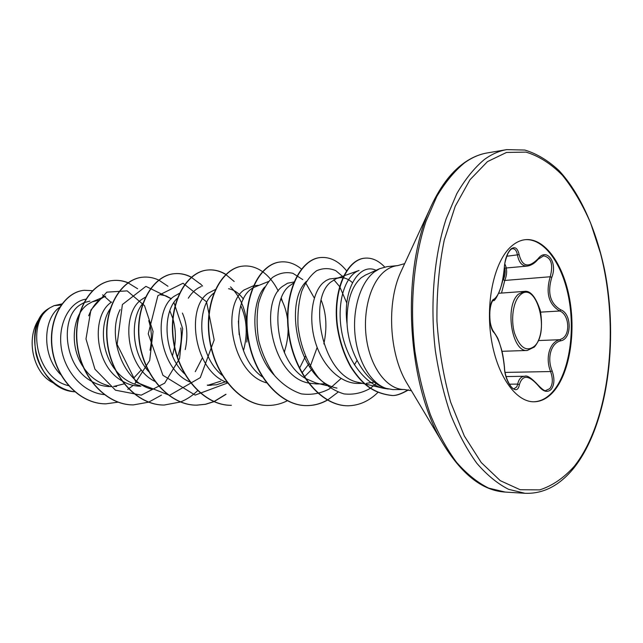 <?xml version="1.0" encoding="UTF-8"?>
<svg xmlns="http://www.w3.org/2000/svg" width="643" height="643" viewBox="0 0 643 643"><rect width="100%" height="100%" fill="white"/><g stroke="black" fill="none" stroke-linecap="round" stroke-linejoin="round"><path stroke-width="0.96" d="M504.377 367.073C502.641 350.893 499.233 339.432 494.137 332.696C488.326 328.46 488.35 300.265 494.137 299.132C499.225 295.153 502.617 284.728 504.297 267.866C504.94 259.282 507.158 252.98 510.968 248.962C514.939 246.189 517.655 248.085 519.134 254.644C522.309 266.813 528.618 268.195 538.046 258.791C546.783 247.081 557.891 262.577 551.79 277.35C547.177 292.814 550.175 303.641 560.768 309.83C571.884 313.607 572.013 338.837 560.921 340.782C551.155 342.727 546.646 357.854 552.168 370.979C554.78 378.848 554.427 385.004 551.131 389.457C547.346 392.857 543.118 391.659 538.432 385.864C528.859 374.893 522.502 374.499 519.351 384.691C517.221 397.599 504.699 383.172 504.377 367.073L504.482 367.274C504.803 379.635 513.01 390.791 514.199 388.669L516.819 386.797L517.695 384.096C518.805 379.057 521.135 376.444 524.688 376.268L506.113 376.565M538.432 385.864L538.424 385.446C542.684 389.771 545.168 391.442 545.891 390.454L549.797 388.637C552.851 384.506 553.117 378.815 550.593 371.55C544.983 357.693 549.725 341.803 559.836 339.705L562.721 338.331C570.751 333.122 568.709 314.001 559.699 311.011C548.72 304.452 545.553 293.031 550.215 276.755C553.438 264.506 551.236 257.53 543.624 255.826L537.99 259.386L538.046 258.791M537.99 259.386C534.839 263.204 531.295 265.43 527.34 266.081L527.268 266.081C522.22 266.266 518.957 262.633 517.486 255.199C516.715 250.842 515.099 248.688 512.64 248.728L512.64 248.728C511.33 248.64 509.754 250.248 507.898 253.543C505.462 259.708 504.297 264.442 504.401 267.753L504.297 267.866M524.977 239.71C544.396 238.047 563.003 264.771 569.063 299.71C575.22 334.625 568.492 374.089 552.538 391.965C546.823 398.298 540.506 401.578 533.577 401.787M553.229 391.957C547.41 398.411 540.98 401.69 533.923 401.787C515.549 402.076 496.541 374.885 491.075 337.495C485.497 300.168 494.853 260.311 511.587 246.092C515.951 242.331 520.533 240.193 525.323 239.67C544.782 237.677 563.533 264.321 569.69 299.349C575.935 334.352 569.224 374.025 553.229 391.957M379.691 268.67L365.393 275.1L361.213 277.752C351.303 286.585 346.585 301.953 347.059 323.839C348.61 352.983 365.939 382.223 385.31 388.131L386.041 388.364C370.907 383.389 357.693 361.229 355.049 334.955C352.356 308.704 360.691 282.301 374.379 271.901L379.691 268.67L387.03 266.652L397.768 265.591C393.355 266.033 389.152 267.793 385.157 270.872C370.32 282.181 362.049 312.651 366.791 340.894C371.421 369.195 387.978 389.835 404.343 389.513L411.432 390.735M61.117 305.007L54.116 305.65L50.033 307.724C26.259 321.717 35.405 378.18 68.471 385.647M89.948 301.085L84.024 302.636M83.727 302.773L80.07 304.903C60.056 317.232 63.416 365.746 91.009 380.977M98.242 300.313L92.134 301.88L88.035 304.179C72.876 313.921 68.793 345.669 83.019 366.703M133.535 378.229L141.339 369.87M149.996 350.25C152.182 339.817 151.756 329.947 148.726 320.648M177.436 357.09C180.94 347.525 182.073 337.824 180.828 327.986M145.366 297.203L141.974 299.284C120.683 312.723 125.401 366.96 154.746 381.323M185.224 349.575C188.102 336.289 187.169 324.128 182.419 313.077M171.359 298.754L165.942 295.852L160.236 294.687M179.349 293.369L174.02 296.375C152.11 310.585 158.684 369.002 189.83 381.942M243.456 350.748C247.852 334.207 246.976 319.233 240.812 305.835M215.301 289.559L207.97 293.288C185.53 308.262 194.041 371.196 226.979 382.432M243.416 299.148C239.132 293.272 234.181 289.792 228.57 288.715M253.398 285.797L243.986 290.017C220.999 305.907 231.85 373.663 266.403 382.786M284.198 352.211C286.738 344.769 288.048 337.117 288.128 329.248M287.525 319.153C286.456 311.413 284.31 304.686 281.079 298.955M268.436 281.546L252.86 287.815M252.434 288.104L250.714 289.406C231.609 303.102 234.984 357.966 262.223 376.782M302.017 372.884L308.978 363.809M293.931 282.004L287.558 283.233L282.277 286.545C258.896 303.351 272.118 376.324 308.294 382.987M304.396 376.854L312.088 369.146M323.839 343.941C327.271 327.874 326.403 313.342 321.251 300.329M293.473 283.121L289.438 285.894C269.795 300.482 275.3 360.747 304.798 378.044M352.452 282.663C348.466 279.006 344.278 277.35 339.882 277.704L329.546 278.966L326.21 280.469L323.059 282.84C312.546 292.38 308.069 318.124 315.351 342.116C322.545 366.116 340.493 383.799 358.424 383.429L362.58 383.373M354.389 364.878L357.018 360.482M339.882 277.704L336.514 278.467L330.695 282.148C307.756 299.622 322.151 376.348 358.746 382.472L364.276 383.775M60.563 306.679C43.041 317.353 41.08 355.354 60.699 374.588M91.443 381.235C97.672 384.86 104.166 386.636 110.942 386.58L111.416 386.58M113.811 386.427L124.059 383.887M83.735 367.788C89.755 376.428 97.238 382.175 106.183 385.012L109.029 385.864M113.522 386.411L116.608 386.507M111.673 302.033C91.033 314.773 94.095 365.095 121.583 380.608M122.049 380.897C128.078 384.49 134.371 386.258 140.921 386.202M110.074 308.978C99.898 323.694 101.192 351.938 114.984 369.395M115.692 370.288C121.543 377.505 128.439 382.32 136.364 384.731L139.852 385.567M143.22 302.982C129.99 317.642 131.204 352.75 148.726 371.662M208.131 385.197L220.774 381.178M177.259 298.312C161.642 313.012 163.668 355.145 185.063 374.258M207.295 385.117L216.458 384.811L225.532 381.813M213.765 293.168C195.753 306.598 197.626 355.603 222.156 375.311M308.744 383.091L316.452 383.959L324.554 383.855M305.417 378.438L315.826 382.923L326.66 385.575M366.277 383.324L374.322 382.119M44.97 311.566L37.624 321.154C25.583 341.859 34.441 375.078 54.108 383.252M61.921 303.898L54.116 305.65M104.134 394.593C82.505 392.6 63.85 370.497 61.077 346.288C58.119 322.03 70.658 301.422 85.752 299.188M118.143 402.148L105.926 403.836C79.82 404.045 55.7 377.923 52.187 347.807C48.402 317.642 64.975 291.906 84.305 290.29L92.431 290.684M102.583 294.815L111.167 302.411M74.644 391.764C56.536 389.795 40.581 373.366 36.016 353.787C32.52 332.15 37.165 316.806 49.945 307.764L50.033 307.724M105.814 403.836L105.693 403.836C79.587 404.045 55.467 377.923 51.962 347.815C48.169 317.666 64.742 291.93 84.072 290.314L84.185 290.306M74.676 391.796C35.606 389.545 22.031 324.731 47.847 309.066L49.945 307.764M388.38 389.023L383.3 388.268C363.89 383.726 345.524 357.741 341.28 329.103C336.771 300.474 345.918 274.979 359.043 270.462L344.005 275.807M336.98 388.099C299.268 381.484 282.856 304.01 306.317 281.433M333.83 279.753L339.56 286.489M339.817 286.882L346.818 303.07M274.256 375.166C251.911 352.444 249.114 305.055 264.627 287.075M305.433 356.343L299.55 368.23M188.295 298.215C191.919 292.469 196.252 288.57 201.283 286.529M238.376 321.074L239.196 334.786M202.344 357.942L195.263 371.702M151.652 389.16C122.958 382.191 106.634 335.847 120.112 309.629M169.848 310.818L172.766 318.325M172.983 319.065C175.475 327.753 176.013 336.884 174.623 346.44M174.494 347.244L172.437 355.933M88.662 315.801C92.496 306.028 98.154 299.485 105.645 296.158L92.134 301.88M404.343 389.513L392.817 389.586L386.041 388.364M127.788 389.377L133.197 385.398M134.596 384.16L149.706 360.418L153.066 331.45L144.53 305.682L127.169 290.877L106.818 292.147L90.904 309.958L85.985 338.941L94.939 369.195L115.475 390.197L141.251 395.156L164.68 383.164L179.59 358.521L182.692 328.758L173.94 302.507M171.303 298.81L145.905 286.36L122.387 304.541L117.106 344.399L136.003 382.159L169.543 395.316L200.278 377.634L214.175 339.922L206.564 301.84L183.03 283.25L157.897 295.659L148.252 333.821L162.928 375.311L195.15 395.091L228 382.826M246.816 342.1C248.889 318.124 243.448 299.718 230.516 286.874M309.87 367.45L317.16 347.429M314.331 298.071L305.449 282.47M302.781 279.617L292.903 273.315C285.797 271.708 278.958 273.114 272.383 277.535C266.331 283.684 261.725 292.235 258.566 303.174C256.541 315.126 256.629 327.737 258.824 341.023C262.296 354.06 267.625 365.674 274.81 375.858C282.824 384.683 291.665 390.679 301.326 393.862C311.075 395.212 320.407 393.572 329.312 388.951L341.063 378.526M344.552 278.097L335.759 270.631C329.32 267.93 322.931 267.97 316.589 270.759C310.577 275.172 305.618 282.02 301.728 291.319C298.722 301.76 297.492 313.366 298.031 326.122C300.45 346.167 307.258 363.367 318.446 377.73C326.306 385.752 334.81 391.137 343.949 393.894C353.16 394.955 361.913 393.122 370.199 388.388M370.392 388.259L376.276 383.541M376.075 270.293C359.324 262.336 342.349 289.286 347.059 323.839M128.061 282.735C123.078 280.702 117.99 279.954 112.798 280.501C90.993 282.518 73.133 311.742 77.353 344.728C81.275 377.722 106.818 405.17 133.422 404.897L148.573 402.188M158.708 280.067C153.412 277.599 147.978 276.651 142.408 277.229L142.658 277.205C120.924 279.183 103.145 309.187 107.55 343.129C111.665 377.071 137.473 405.315 164.254 405.026L180.402 401.988M180.538 401.939C186.791 399.448 192.466 395.702 197.57 390.703M202.561 286.071L200.286 283.716M191.373 277.181C185.819 274.264 180.096 273.106 174.205 273.717C152.584 275.67 134.934 306.478 139.539 341.425C143.847 376.38 169.913 405.46 196.846 405.154L205.551 404.294L213.95 401.682M214.103 401.618L226.023 394.336M225.87 274.376C219.994 270.832 213.902 269.385 207.593 270.02C186.14 271.941 168.651 303.609 173.481 339.625C178.015 375.657 204.313 405.62 231.367 405.299L231.215 405.299M284.359 352.565L284.873 350.17M282.599 301.889L281.353 298.239M278.266 291.062C274.071 282.679 268.87 276.241 262.666 271.748M262.489 271.619C256.268 267.271 249.765 265.438 242.99 266.106C221.755 267.978 204.498 300.554 209.562 337.712C214.328 374.877 240.86 405.797 267.994 405.452C274.77 405.444 281.256 403.852 287.445 400.693M301.438 269.023C294.856 263.606 287.903 261.251 280.565 261.95C259.627 263.767 242.668 297.299 247.989 335.67C253.02 374.049 279.737 405.974 306.92 405.604C314.114 405.596 320.953 403.764 327.456 400.123M327.633 400.018L338.073 392.142M346.738 271C338.917 261.235 330.189 256.75 320.552 257.53C299.984 259.282 283.394 293.827 289.004 333.5C294.325 373.173 321.195 406.175 348.369 405.781C359.3 405.444 369.098 401.039 377.779 392.543M384.699 267.006C378.462 260.495 371.839 257.546 364.822 258.164C347.051 259.684 333.082 290.081 337.414 325.406C339.568 340.573 344.109 354.389 351.03 366.848C361.061 382.143 371.614 392.994 391.539 395.397C395.405 396.048 401.063 394.215 408.514 389.899M137.618 288.739L128.078 282.872M127.941 282.816C122.926 280.742 117.798 279.978 112.557 280.533C90.751 282.542 72.892 311.759 77.112 344.736C81.034 377.73 106.569 405.17 133.173 404.897M148.702 402.14L161.449 395.115M167.976 286.272L158.853 280.139M142.408 277.229C120.667 279.215 102.888 309.203 107.293 343.137C111.4 377.079 137.208 405.315 163.989 405.026L164.254 405.026M200.118 283.836L191.405 277.366M191.252 277.286C185.65 274.312 179.879 273.13 173.931 273.741C152.311 275.702 134.66 306.502 139.266 341.441C143.574 376.388 169.631 405.46 196.565 405.154L205.342 404.278L213.814 401.618M213.958 401.553L225.806 394.296M234.197 281.497L225.902 274.601M225.733 274.497C219.818 270.888 213.669 269.409 207.303 270.052C185.851 271.973 168.362 303.633 173.184 339.641C177.717 375.657 204.016 405.62 231.07 405.299M242.837 266.13L242.684 266.146C221.449 268.01 204.185 300.578 209.248 337.728C214.023 374.885 240.546 405.797 267.681 405.444L267.842 405.444M280.404 261.974L280.244 261.99C259.306 263.799 242.339 297.323 247.659 335.694C252.691 374.057 279.4 405.974 306.59 405.604C313.84 405.596 320.736 403.732 327.287 400.026M320.552 257.53L320.206 257.57C299.638 259.314 283.049 293.859 288.651 333.516C293.964 373.181 320.841 406.167 348.016 405.773L348.193 405.773M364.637 258.189L364.452 258.205C346.681 259.724 332.712 290.114 337.036 325.43C339.191 340.589 343.732 354.406 350.652 366.856C360.683 382.151 371.236 393.002 391.161 395.397C395.035 396.064 400.718 394.215 408.217 389.843M504.795 263.911C507.255 268.75 507.247 274.264 504.779 280.444L503.316 279.793C505.068 275.871 505.575 271.973 504.851 268.099M551.79 277.35L550.215 276.755L504.779 280.444L501.5 293.063M560.921 340.782L559.836 339.705L538.521 340.549M540.65 312.128L559.699 311.011L560.768 309.83M552.168 370.979L550.593 371.55L505.133 372.41M506.716 256.252L519.134 254.644M519.351 384.691L517.695 384.096L509.28 384.184M504.313 267.633L504.401 267.753C503.799 286.947 494.041 303.424 493.35 300.329L494.137 299.132M494.137 332.696L493.776 331.836C498.655 339.231 497.746 338.467 498.638 340.485L501.082 348.056C502.432 352.147 503.565 358.553 504.482 367.274L504.401 367.458M493.776 331.836L493.776 331.836C491.131 328.444 489.757 321.54 489.701 316.372C489.636 303.488 493.494 299.172 493.35 300.329M518.491 294.132L524.182 291.408C530.298 290.25 535.691 296.704 540.361 310.77C543.005 327.102 541.012 339.191 534.381 347.027L527.316 350.459C511.828 352.71 504.313 305.642 518.491 294.132M534.574 346.103C550.504 331.37 535.884 279.102 519.97 295.225C513.114 301.511 510.51 319.619 514.601 333.387C519.994 348.016 526.649 352.251 534.574 346.103M506.756 149.618C499.113 150.912 491.67 154.191 484.42 159.472C474.349 167.863 465.154 179.252 456.819 193.639L446.146 218.829C433.977 256.26 429.886 304.131 435.319 350.451C438.791 373.31 443.911 394.738 450.695 414.719C458.282 433.478 466.971 449.642 476.752 463.193C486.952 475.024 497.561 483.729 508.565 489.307L524.993 493.294C543.431 494.017 559.828 485.457 574.167 467.63C607.354 425.433 618.871 341.859 604.589 269.923C596.029 229.125 580.066 193.366 559.105 170.684C548.246 160.557 536.825 153.677 524.841 150.052L506.756 149.618L487.225 152.938C479.501 154.24 471.978 157.503 464.656 162.743C454.48 171.062 445.189 182.331 436.766 196.541L425.971 221.409C413.658 258.349 409.487 305.529 414.904 351.174C418.376 373.704 423.52 394.818 430.328 414.518C437.955 433.012 446.7 448.943 456.546 462.317C466.826 473.995 477.524 482.588 488.632 488.109L505.221 492.072L524.993 493.294M574.408 466.151C609.926 420.924 619.908 327.882 600.522 253.406L590.668 223.177C582.598 204.603 573.178 188.624 562.408 175.258C550.995 163.724 538.858 156.008 525.99 152.11L506.515 152.447L487.474 161.618L469.993 179.735L455.22 206.274L444.257 240.048C439.089 265.567 436.653 292.565 436.943 321.042C438.888 349.519 443.453 376.549 450.639 402.132L464.318 435.978L481.261 462.566L500.278 480.667L520.147 489.733L539.742 489.878C552.353 485.811 563.903 477.902 574.408 466.151M402.084 269.256L400.396 272.921C386.66 303.263 389.312 353.232 406.183 381.95L408.249 385.414M463.265 163.74C450.1 173.24 438.88 188.536 429.588 209.626C400.967 271.941 406.85 382.858 441.91 441.797C461.095 473.955 482.194 490.713 505.221 492.072M498.791 293.264L524.182 291.408M504.377 268.147L527.268 266.089M402.068 269.296L429.588 209.626C439.065 188.174 450.486 172.662 463.852 163.073C471.464 157.648 479.252 154.272 487.225 152.938M408.225 385.374L441.91 441.797M253.728 285.765L258.301 285.339M207.585 385.35L211.209 385.302M383.3 388.268L364.798 383.895M343.579 275.96L336.514 278.467M140.198 385.84L136.364 384.731M397.768 265.591L404.688 263.622M538.424 385.446C531.624 378.108 527.043 375.046 524.704 376.268M501.926 351.303L527.316 350.459"/></g></svg>

